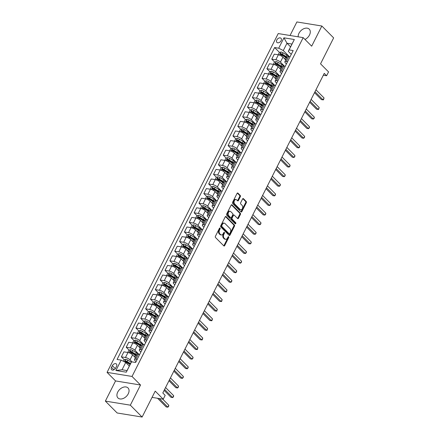 <?xml version="1.0" encoding="UTF-8"?>
<svg xmlns="http://www.w3.org/2000/svg" width="439" height="439" viewBox="0 0 439 439"><rect width="100%" height="100%" fill="white"/><g stroke="black" fill="none" stroke-linecap="round" stroke-linejoin="round"><path stroke-width="0.66" d="M220.054 228.06A0.626 0.412 99.3 0 0 219.467 228.264L215.417 236.275A0.894 0.587 99.3 0 0 215.5 237.499L223.83 245.895A0.894 0.587 99.3 0 0 224.066 246.021A0.894 0.587 99.3 0 0 224.675 245.604L228.719 237.592A0.626 0.412 99.3 0 0 228.071 236.939L227.55 237.976A2.859 1.888 99.3 0 1 225.608 239.304A2.859 1.888 99.3 0 1 224.85 238.898L224.153 238.196A2.859 1.888 99.3 0 1 223.895 234.294L224.417 233.257A0.626 0.412 99.3 0 0 223.769 232.604L223.248 233.641A2.859 1.888 99.3 0 1 221.305 234.969A2.859 1.888 99.3 0 1 220.548 234.558L219.851 233.861A2.859 1.888 99.3 0 1 219.588 229.954L220.115 228.917A0.626 0.412 99.3 0 0 220.054 228.06M304.995 39.461A7.101 4.807 -44.8 0 0 309.49 35.021A7.101 4.807 -44.8 0 0 309.265 29.166A7.101 4.807 -44.8 0 0 298.964 33.304A7.101 4.807 -44.8 0 0 298.174 36.816M117.723 392.098A7.101 4.807 -44.8 0 0 117.948 397.954A7.101 4.807 -44.8 0 0 128.248 393.816A7.101 4.807 -44.8 0 0 128.029 387.955A7.101 4.807 -44.8 0 0 117.723 392.098M276.795 39.987A2.914 1.975 -44.8 0 0 276.888 42.391A2.914 1.975 -44.8 0 0 281.114 40.69A2.914 1.975 -44.8 0 0 281.02 38.286A2.914 1.975 -44.8 0 0 276.795 39.987M240.336 196.694A0.894 0.587 99.3 0 0 240.254 195.47L237.922 193.116A0.894 0.587 99.3 0 0 237.68 192.99A0.894 0.587 99.3 0 0 237.076 193.401L232.582 202.302A0.894 0.587 99.3 0 0 232.665 203.526L240.989 211.922A0.894 0.587 99.3 0 0 241.231 212.048A0.894 0.587 99.3 0 0 241.834 211.631L246.328 202.73A0.894 0.587 99.3 0 0 246.246 201.512L243.425 198.669A0.894 0.587 99.3 0 0 243.19 198.538A0.894 0.587 99.3 0 0 242.58 198.955L240.66 202.763A0.894 0.587 99.3 0 0 240.742 203.981L242.141 205.397A2.387 1.575 99.3 0 1 242.553 208.179A2.387 1.575 99.3 0 1 240.737 209.771A2.387 1.575 99.3 0 1 240.1 209.43L234.618 203.905A2.387 1.575 99.3 0 1 234.206 201.117A2.387 1.575 99.3 0 1 236.023 199.525A2.387 1.575 99.3 0 1 236.654 199.866L237.57 200.788A0.894 0.587 99.3 0 0 237.806 200.914A0.894 0.587 99.3 0 0 238.415 200.502L240.336 196.694L239.661 196.584A0.894 0.587 99.3 0 0 239.579 195.36L237.329 193.089M130.328 405.17L140.518 385.003L115.55 380.937L105.36 401.103L130.328 405.17L142.115 417.05L155.214 391.122L163.226 399.199L165.168 395.358L162.809 392.982L324.256 73.368L326.611 75.744L328.553 71.903L320.541 63.825L333.64 37.897L321.853 26.016L296.885 21.95L290.047 35.493M140.518 385.003L132.029 376.448L303.179 37.633L311.668 46.183L321.853 26.016M226.074 216.57A0.894 0.587 99.3 0 0 225.833 216.443A0.894 0.587 99.3 0 0 225.229 216.855L220.735 225.756A0.894 0.587 99.3 0 0 220.817 226.979L229.142 235.375A0.894 0.587 99.3 0 0 229.383 235.502A0.894 0.587 99.3 0 0 229.987 235.084L234.481 226.184A0.894 0.587 99.3 0 0 234.399 224.966L226.074 216.57L225.569 216.487M226.656 214.029L231.15 205.128A0.894 0.587 99.3 0 1 231.759 204.717A0.894 0.587 99.3 0 1 231.995 204.843L240.325 213.239A0.894 0.587 99.3 0 1 240.407 214.457L238.481 218.265A0.894 0.587 99.3 0 1 237.878 218.682A0.894 0.587 99.3 0 1 237.636 218.556L234.261 215.148A0.894 0.587 99.3 0 0 234.025 215.022A0.894 0.587 99.3 0 0 233.416 215.439L232.143 217.963A0.894 0.587 99.3 0 0 232.22 219.187L235.738 222.732A0.626 0.412 99.3 0 1 235.205 223.786L226.738 215.253A0.894 0.587 99.3 0 1 226.656 214.029M142.115 417.05L117.147 412.984L105.36 401.103M115.682 368.047L116.533 366.356A2.821 1.91 -44.8 0 0 116.445 364.03A2.821 1.91 -44.8 0 0 112.351 365.676L111.495 367.366A2.821 1.91 -44.8 0 0 111.588 369.693A2.821 1.91 -44.8 0 0 115.682 368.047M132.029 376.448L107.067 372.382L278.216 33.567L303.179 37.633M131.535 361.818L126.295 372.19L115.907 370.494L121.142 360.123L125.73 362.466L122.042 369.764L127.036 370.576L131.535 361.818L135.618 362.482L293.186 50.556L289.103 49.887L288.286 51.352L291.973 44.054L286.98 43.236L283.292 50.54L289.29 56.582M279.517 52.46L274.627 47.533L117.059 359.459L121.142 360.123M274.627 47.533L278.71 48.197L283.951 37.825L294.339 39.515L289.103 49.887M115.55 380.937L107.067 372.382M323.329 75.212L326.611 75.744M152.053 397.377L163.226 399.199M125.73 362.466L129.307 366.077M290.563 46.847L286.98 43.236L283.951 37.825M274.666 62.064L271.757 59.133L274.276 54.14L278.359 54.804A3.638 1.18 26.8 0 1 282.946 57.141L285.762 59.978M271.757 59.133L275.84 59.797A3.638 1.18 26.8 0 1 280.422 62.135L284.439 66.185M269.815 71.667L266.907 68.736L269.425 63.743L273.508 64.407A3.638 1.18 26.8 0 1 278.096 66.744L280.911 69.581M266.907 68.736L270.989 69.4A3.638 1.18 26.8 0 1 275.571 71.738L279.588 75.788M264.964 81.27L262.056 78.34L264.574 73.346L268.657 74.01A3.638 1.18 26.8 0 1 273.245 76.348L276.06 79.185M262.056 78.34L266.138 79.004A3.638 1.18 26.8 0 1 270.72 81.341L274.737 85.396M260.113 90.873L257.205 87.943L259.723 82.949L263.806 83.613A3.638 1.18 26.8 0 1 268.394 85.956L271.209 88.793M257.205 87.943L261.287 88.607A3.638 1.18 26.8 0 1 265.869 90.95L269.886 95M255.262 100.476L252.354 97.546L254.872 92.552L258.955 93.216A3.638 1.18 26.8 0 1 263.543 95.559L266.358 98.396M252.354 97.546L256.436 98.21A3.638 1.18 26.8 0 1 261.018 100.553L265.035 104.603M250.411 110.085L247.503 107.149L250.021 102.155L254.104 102.819A3.638 1.18 26.8 0 1 258.692 105.162L261.501 107.999M247.503 107.149L251.58 107.813A3.638 1.18 26.8 0 1 256.167 110.156L260.184 114.206M245.56 119.688L242.646 116.752L245.171 111.758L249.253 112.422A3.638 1.18 26.8 0 1 253.841 114.766L256.65 117.603M242.646 116.752L246.729 117.416A3.638 1.18 26.8 0 1 251.317 119.759L255.333 123.809M240.709 129.291L237.795 126.355L240.32 121.362L244.402 122.026A3.638 1.18 26.8 0 1 248.99 124.369L251.799 127.206M237.795 126.355L241.878 127.025A3.638 1.18 26.8 0 1 246.466 129.362L250.482 133.412M235.858 138.894L232.944 135.958L235.469 130.965L239.551 131.634A3.638 1.18 26.8 0 1 244.139 133.972L246.948 136.809M232.944 135.958L237.027 136.628A3.638 1.18 26.8 0 1 241.615 138.965L245.631 143.015M231.007 148.497L228.093 145.567L230.618 140.568L234.7 141.237A3.638 1.18 26.8 0 1 239.282 143.575L242.098 146.412A5.778 1.877 26.8 0 0 241.999 146.313M228.093 145.567L232.176 146.231A3.638 1.18 26.8 0 1 236.764 148.569L240.781 152.618M226.156 158.1L223.242 155.17L225.767 150.176L229.849 150.84A3.638 1.18 26.8 0 1 234.431 153.178L237.247 156.015A5.778 1.877 26.8 0 0 237.148 155.916M223.242 155.17L227.325 155.834A3.638 1.18 26.8 0 1 231.913 158.172L235.93 162.221M221.3 167.703L218.392 164.773L220.916 159.78L224.998 160.444A3.638 1.18 26.8 0 1 229.581 162.781L232.396 165.618A5.778 1.877 26.8 0 0 232.297 165.519M218.392 164.773L222.474 165.437A3.638 1.18 26.8 0 1 227.062 167.775L231.079 171.825M216.449 177.307L213.541 174.376L216.065 169.383L220.148 170.047A3.638 1.18 26.8 0 1 224.73 172.384L227.545 175.221M213.541 174.376L217.623 175.04A3.638 1.18 26.8 0 1 222.211 177.383L226.228 181.433M211.598 186.91L208.69 183.979L211.214 178.986L215.297 179.65A3.638 1.18 26.8 0 1 219.879 181.993L222.694 184.83M208.69 183.979L212.772 184.643A3.638 1.18 26.8 0 1 217.36 186.987L221.377 191.036M206.747 196.513L203.839 193.583L206.363 188.589L210.446 189.253A3.638 1.18 26.8 0 1 215.028 191.596L217.843 194.433A5.778 1.877 26.8 0 0 217.744 194.329M203.839 193.583L207.921 194.247A3.638 1.18 26.8 0 1 212.509 196.59L216.526 200.639M201.896 206.121L198.988 203.186L201.512 198.192L205.595 198.856A3.638 1.18 26.8 0 1 210.177 201.199L212.992 204.036A5.778 1.877 26.8 0 0 212.893 203.932M198.988 203.186L203.07 203.85A3.638 1.18 26.8 0 1 207.658 206.193L211.675 210.243M197.045 215.725L194.137 212.789L196.661 207.795L200.744 208.459A3.638 1.18 26.8 0 1 205.326 210.802L208.141 213.639A5.778 1.877 26.8 0 0 208.042 213.535M194.137 212.789L198.219 213.453A3.638 1.18 26.8 0 1 202.807 215.796L206.824 219.846M192.194 225.328L189.286 222.392L191.81 217.398L195.893 218.062A3.638 1.18 26.8 0 1 200.475 220.405L203.29 223.242M189.286 222.392L193.369 223.061A3.638 1.18 26.8 0 1 197.951 225.399L201.973 229.449M187.343 234.931L184.435 231.995L186.959 227.001L191.042 227.671A3.638 1.18 26.8 0 1 195.624 230.009L198.439 232.846M184.435 231.995L188.518 232.665A3.638 1.18 26.8 0 1 193.1 235.002L197.122 239.052M182.492 244.534L179.584 241.604L182.108 236.605L186.191 237.274A3.638 1.18 26.8 0 1 190.773 239.612L193.588 242.449A5.778 1.877 26.8 0 0 193.484 242.35M179.584 241.604L183.667 242.268A3.638 1.18 26.8 0 1 188.249 244.605L192.271 248.655M177.641 254.137L174.733 251.207L177.257 246.213L181.34 246.877A3.638 1.18 26.8 0 1 185.922 249.215L188.737 252.052A5.778 1.877 26.8 0 0 188.633 251.953M174.733 251.207L178.816 251.871A3.638 1.18 26.8 0 1 183.398 254.208L187.415 258.258M172.79 263.74L169.882 260.81L172.406 255.816L176.489 256.48A3.638 1.18 26.8 0 1 181.071 258.818L183.886 261.655A5.778 1.877 26.8 0 0 183.782 261.556M169.882 260.81L173.965 261.474A3.638 1.18 26.8 0 1 178.547 263.812L182.564 267.861M167.939 273.343L165.031 270.413L167.555 265.419L171.633 266.083A3.638 1.18 26.8 0 1 176.22 268.421L179.035 271.258M165.031 270.413L169.114 271.077A3.638 1.18 26.8 0 1 173.696 273.42L177.713 277.47M163.088 282.946L160.18 280.016L162.699 275.023L166.782 275.687A3.638 1.18 26.8 0 1 171.369 278.03L174.184 280.867M160.18 280.016L164.263 280.68A3.638 1.18 26.8 0 1 168.845 283.023L172.862 287.073M158.238 292.555L155.329 289.619L157.848 284.626L161.931 285.29A3.638 1.18 26.8 0 1 166.518 287.633L169.333 290.47M155.329 289.619L159.412 290.283A3.638 1.18 26.8 0 1 163.994 292.626L168.011 296.676M153.387 302.158L150.478 299.222L152.997 294.229L157.08 294.893A3.638 1.18 26.8 0 1 161.667 297.236L164.482 300.073M150.478 299.222L154.561 299.886A3.638 1.18 26.8 0 1 159.143 302.23L163.16 306.279M148.536 311.761L145.627 308.826L148.146 303.832L152.229 304.496A3.638 1.18 26.8 0 1 156.816 306.839L159.631 309.676M145.627 308.826L149.71 309.49A3.638 1.18 26.8 0 1 154.292 311.833L158.309 315.882M143.685 321.364L140.776 318.429L143.295 313.435L147.378 314.099A3.638 1.18 26.8 0 1 151.965 316.442L154.78 319.279M140.776 318.429L144.859 319.098A3.638 1.18 26.8 0 1 149.441 321.436L153.458 325.486M138.834 330.968L135.925 328.032L138.444 323.038L142.527 323.708A3.638 1.18 26.8 0 1 147.114 326.045L149.929 328.882M135.925 328.032L140.008 328.701A3.638 1.18 26.8 0 1 144.59 331.039L148.607 335.089M133.983 340.571L131.074 337.64L133.593 332.647L137.676 333.311A3.638 1.18 26.8 0 1 142.263 335.648L145.079 338.485M131.074 337.64L135.157 338.304A3.638 1.18 26.8 0 1 139.739 340.642L143.756 344.692M129.132 350.174L126.223 347.244L128.742 342.25L132.825 342.914A3.638 1.18 26.8 0 1 137.412 345.252L140.222 348.089M126.223 347.244L130.301 347.907A3.638 1.18 26.8 0 1 134.888 350.245L138.905 354.295M124.281 359.777L121.367 356.847L123.891 351.853L127.974 352.517A3.638 1.18 26.8 0 1 132.562 354.855L135.371 357.692M121.367 356.847L125.45 357.511A3.638 1.18 26.8 0 1 130.037 359.848L132.073 361.906M136.03 361.67L135.031 360.666A3.638 1.18 26.8 0 1 134.482 359.464A3.638 1.18 26.8 0 1 135.843 359.201L137.166 359.42M140.881 352.067L139.882 351.063A3.638 1.18 26.8 0 1 139.333 349.861A3.638 1.18 26.8 0 1 140.694 349.598L142.017 349.817M145.732 342.464L144.733 341.454A3.638 1.18 26.8 0 1 144.184 340.258A3.638 1.18 26.8 0 1 145.545 339.995L146.867 340.209M150.582 332.861L149.584 331.851A3.638 1.18 26.8 0 1 149.035 330.649A3.638 1.18 26.8 0 1 150.396 330.391L151.718 330.605M155.433 323.258L154.435 322.248A3.638 1.18 26.8 0 1 153.886 321.046A3.638 1.18 26.8 0 1 155.247 320.788L156.569 321.002M160.284 313.649L159.286 312.645A3.638 1.18 26.8 0 1 158.737 311.443A3.638 1.18 26.8 0 1 160.098 311.185L161.42 311.399M165.135 304.046L164.137 303.042A3.638 1.18 26.8 0 1 163.588 301.84A3.638 1.18 26.8 0 1 164.949 301.582L166.271 301.796M169.986 294.443L168.988 293.439A3.638 1.18 26.8 0 1 168.439 292.237A3.638 1.18 26.8 0 1 169.8 291.979L171.122 292.193M174.837 284.84L173.839 283.835A3.638 1.18 26.8 0 1 173.29 282.634A3.638 1.18 26.8 0 1 174.651 282.376L175.973 282.59M179.688 275.237L178.689 274.232A3.638 1.18 26.8 0 1 178.141 273.031A3.638 1.18 26.8 0 1 179.502 272.773L180.824 272.987M184.539 265.633L183.54 264.629A3.638 1.18 26.8 0 1 182.992 263.427A3.638 1.18 26.8 0 1 184.358 263.164L185.675 263.384M189.39 256.03L188.391 255.026A3.638 1.18 26.8 0 1 187.843 253.824A3.638 1.18 26.8 0 1 189.209 253.561L190.526 253.78M194.241 246.427L193.242 245.417A3.638 1.18 26.8 0 1 192.694 244.216A3.638 1.18 26.8 0 1 194.06 243.958L195.377 244.172M199.092 236.824L198.093 235.814A3.638 1.18 26.8 0 1 197.545 234.613A3.638 1.18 26.8 0 1 198.911 234.355L200.228 234.569M203.943 227.221L202.944 226.211A3.638 1.18 26.8 0 1 202.395 225.009A3.638 1.18 26.8 0 1 203.762 224.752L205.084 224.966M208.794 217.612L207.795 216.608A3.638 1.18 26.8 0 1 207.246 215.406A3.638 1.18 26.8 0 1 208.613 215.148L209.935 215.362M213.645 208.009L212.652 207.005A3.638 1.18 26.8 0 1 212.097 205.803A3.638 1.18 26.8 0 1 213.464 205.545L214.786 205.759M218.496 198.406L217.503 197.402A3.638 1.18 26.8 0 1 216.948 196.2A3.638 1.18 26.8 0 1 218.315 195.942L219.637 196.156M223.347 188.803L222.353 187.799A3.638 1.18 26.8 0 1 221.799 186.597A3.638 1.18 26.8 0 1 223.166 186.339L224.488 186.553M228.198 179.2L227.204 178.196A3.638 1.18 26.8 0 1 226.65 176.994A3.638 1.18 26.8 0 1 228.017 176.73L229.339 176.95M233.049 169.597L232.055 168.592A3.638 1.18 26.8 0 1 231.501 167.391A3.638 1.18 26.8 0 1 232.868 167.127L234.19 167.347M237.905 159.994L236.906 158.989A3.638 1.18 26.8 0 1 236.352 157.788A3.638 1.18 26.8 0 1 237.718 157.524L239.041 157.744M242.756 150.39L241.757 149.381A3.638 1.18 26.8 0 1 241.209 148.179A3.638 1.18 26.8 0 1 242.569 147.921L243.892 148.135M247.607 140.787L246.608 139.778A3.638 1.18 26.8 0 1 246.059 138.576A3.638 1.18 26.8 0 1 247.42 138.318L248.743 138.532M252.458 131.184L251.459 130.174A3.638 1.18 26.8 0 1 250.91 128.973A3.638 1.18 26.8 0 1 252.271 128.715L253.594 128.929M257.309 121.576L256.31 120.571A3.638 1.18 26.8 0 1 255.761 119.37A3.638 1.18 26.8 0 1 257.122 119.112L258.445 119.326M262.16 111.972L261.161 110.968A3.638 1.18 26.8 0 1 260.612 109.766A3.638 1.18 26.8 0 1 261.973 109.509L263.296 109.723M267.011 102.369L266.012 101.365A3.638 1.18 26.8 0 1 265.463 100.163A3.638 1.18 26.8 0 1 266.824 99.905L268.147 100.119M271.862 92.766L270.863 91.762A3.638 1.18 26.8 0 1 270.314 90.56A3.638 1.18 26.8 0 1 271.675 90.302L272.998 90.516M276.713 83.163L275.714 82.159A3.638 1.18 26.8 0 1 275.165 80.957A3.638 1.18 26.8 0 1 276.526 80.694L277.849 80.913M281.564 73.56L280.565 72.556A3.638 1.18 26.8 0 1 280.016 71.354A3.638 1.18 26.8 0 1 281.377 71.091L282.7 71.31M286.415 63.957L285.416 62.953A3.638 1.18 26.8 0 1 284.867 61.751A3.638 1.18 26.8 0 1 286.228 61.487L287.55 61.707M291.266 54.354L288.286 51.352M127.464 362.987L126.015 361.533M132.315 353.384L130.871 351.924M137.166 343.781L135.722 342.321M142.017 334.178L140.573 332.718M146.867 324.575L145.424 323.115M151.718 314.972L150.275 313.512M156.569 305.368L155.126 303.909M161.426 295.765L159.977 294.306M166.277 286.162L164.828 284.702M171.128 276.559L169.679 275.099M175.979 266.95L174.53 265.496M180.83 257.347L179.381 255.888M185.681 247.744L184.232 246.284M190.531 238.141L189.083 236.681M195.382 228.538L193.934 227.078M200.233 218.935L198.785 217.475M205.084 209.332L203.636 207.872M209.935 199.729L208.487 198.269M214.786 190.125L213.338 188.666M219.637 180.522L218.188 179.063M224.488 170.914L223.039 169.459M229.339 161.311L227.89 159.851M234.19 151.707L232.741 150.248M239.041 142.104L237.592 140.645M243.892 132.501L242.443 131.041M248.743 122.898L247.294 121.438M253.594 113.295L252.151 111.835M258.445 103.692L257.002 102.232M263.296 94.089L261.853 92.629M268.147 84.486L266.703 83.026M272.998 74.877L271.554 73.423M277.849 65.274L276.405 63.814M282.705 55.671L281.256 54.211M134.482 359.464L137.001 354.471A3.638 1.18 26.8 0 1 138.367 354.207L139.69 354.427M139.333 349.861L141.852 344.867A3.638 1.18 26.8 0 1 143.218 344.604L144.541 344.824M144.184 340.258L146.703 335.259A3.638 1.18 26.8 0 1 148.069 335.001L149.392 335.215M149.035 330.649L151.554 325.656A3.638 1.18 26.8 0 1 152.92 325.398L154.243 325.612M153.886 321.046L156.405 316.053A3.638 1.18 26.8 0 1 157.771 315.795L159.094 316.009M158.737 311.443L161.261 306.449A3.638 1.18 26.8 0 1 162.622 306.192L163.945 306.406M163.588 301.84L166.112 296.846A3.638 1.18 26.8 0 1 167.473 296.588L168.796 296.802M168.439 292.237L170.963 287.243A3.638 1.18 26.8 0 1 172.324 286.985L173.646 287.199M173.29 282.634L175.814 277.64A3.638 1.18 26.8 0 1 177.175 277.382L178.497 277.596M178.141 273.031L180.665 268.037A3.638 1.18 26.8 0 1 182.026 267.774L183.348 267.993M182.992 263.427L185.516 258.434A3.638 1.18 26.8 0 1 186.877 258.17L188.199 258.39M187.843 253.824L190.367 248.831A3.638 1.18 26.8 0 1 191.728 248.567L193.05 248.781M192.694 244.216L195.218 239.222A3.638 1.18 26.8 0 1 196.579 238.964L197.901 239.178M197.545 234.613L200.069 229.619A3.638 1.18 26.8 0 1 201.43 229.361L202.752 229.575M202.395 225.009L204.92 220.016A3.638 1.18 26.8 0 1 206.281 219.758L207.603 219.972M207.246 215.406L209.771 210.413A3.638 1.18 26.8 0 1 211.132 210.155L212.454 210.369M212.097 205.803L214.622 200.81A3.638 1.18 26.8 0 1 215.983 200.552L217.305 200.766M216.948 196.2L219.473 191.206A3.638 1.18 26.8 0 1 220.833 190.949L222.156 191.163M221.799 186.597L224.324 181.603A3.638 1.18 26.8 0 1 225.69 181.345L227.007 181.559M226.65 176.994L229.174 172A3.638 1.18 26.8 0 1 230.541 171.737L231.858 171.956M231.501 167.391L234.025 162.397A3.638 1.18 26.8 0 1 235.392 162.134L236.709 162.353M236.352 157.788L238.876 152.794A3.638 1.18 26.8 0 1 240.243 152.531L241.56 152.745M241.209 148.179L243.727 143.185A3.638 1.18 26.8 0 1 245.094 142.927L246.416 143.141M246.059 138.576L248.578 133.582A3.638 1.18 26.8 0 1 249.945 133.324L251.267 133.538M250.91 128.973L253.429 123.979A3.638 1.18 26.8 0 1 254.796 123.721L256.118 123.935M255.761 119.37L258.28 114.376A3.638 1.18 26.8 0 1 259.647 114.118L260.969 114.332M260.612 109.766L263.131 104.773A3.638 1.18 26.8 0 1 264.498 104.515L265.82 104.729M265.463 100.163L267.982 95.17A3.638 1.18 26.8 0 1 269.348 94.912L270.671 95.126M270.314 90.56L272.833 85.567A3.638 1.18 26.8 0 1 274.199 85.309L275.522 85.523M275.165 80.957L277.684 75.963A3.638 1.18 26.8 0 1 279.05 75.7L280.373 75.92M280.016 71.354L282.54 66.36A3.638 1.18 26.8 0 1 283.901 66.097L285.224 66.316M284.867 61.751L287.391 56.757A3.638 1.18 26.8 0 1 288.752 56.494L290.075 56.708M283.292 50.54L278.71 48.197M122.042 369.764L115.907 370.494M127.036 370.576L126.295 372.19M294.339 39.515L291.973 44.054M219.511 228.192A0.626 0.412 99.3 0 1 219.44 228.807L218.913 229.844A2.859 1.888 99.3 0 0 219.176 233.751L219.851 233.861M221.305 234.969L220.63 234.86A2.859 1.888 99.3 0 1 219.873 234.448L219.176 233.751M225.608 239.304L224.933 239.195A2.859 1.888 99.3 0 1 224.175 238.789L223.478 238.086A2.859 1.888 99.3 0 1 223.221 234.179L223.742 233.147A0.626 0.412 99.3 0 0 223.813 232.527M223.747 245.807A0.894 0.587 99.3 0 0 224 245.494L228.044 237.483A0.626 0.412 99.3 0 0 228.115 236.868M229.059 235.288A0.894 0.587 99.3 0 0 229.312 234.975L233.806 226.074A0.894 0.587 99.3 0 0 233.724 224.856L225.481 216.542M221.799 225.58A0.626 0.412 99.3 0 0 221.86 226.436L229.169 233.806A0.626 0.412 99.3 0 0 229.756 233.603L230.31 232.511A2.859 1.888 99.3 0 0 230.047 228.604L225.053 223.566A2.859 1.888 99.3 0 0 224.291 223.16A2.859 1.888 99.3 0 0 222.353 224.488L221.799 225.58L221.124 225.47A0.626 0.412 99.3 0 0 221.185 226.326L221.86 226.436M228.845 233.751A0.626 0.412 99.3 0 1 228.494 233.696L221.185 226.326M224.291 223.16L223.616 223.05A2.859 1.888 99.3 0 0 221.679 224.378L222.353 224.488M221.124 225.47L221.679 224.378M231.402 204.815L239.65 213.129L240.325 213.239M237.554 218.474A0.894 0.587 99.3 0 0 237.806 218.156L239.732 214.347A0.894 0.587 99.3 0 0 239.65 213.129M233.586 215.039A0.894 0.587 99.3 0 0 233.35 214.912A0.894 0.587 99.3 0 0 232.741 215.329L231.468 217.854A0.894 0.587 99.3 0 0 231.545 219.077L235.063 222.622L235.738 222.732M235.035 223.61A0.626 0.412 99.3 0 0 235.063 222.622M230.755 211.62A2.387 1.575 99.3 0 0 230.118 211.274A2.387 1.575 99.3 0 0 228.302 212.866A2.387 1.575 99.3 0 0 228.719 215.653L230.651 217.601A0.894 0.587 99.3 0 0 230.887 217.728A0.894 0.587 99.3 0 0 231.496 217.31L232.769 214.786A0.894 0.587 99.3 0 0 232.686 213.563L230.755 211.62M230.118 211.274L229.443 211.164A2.387 1.575 99.3 0 0 227.627 212.756A2.387 1.575 99.3 0 0 228.044 215.544L228.719 215.653M230.887 217.728L230.212 217.618A0.894 0.587 99.3 0 1 229.976 217.492L228.044 215.544M237.488 200.705A0.894 0.587 99.3 0 0 237.74 200.393L239.661 196.584M236.023 199.525L235.348 199.416A2.387 1.575 99.3 0 0 233.532 201.007A2.387 1.575 99.3 0 0 233.943 203.795L234.618 203.905M240.737 209.771L240.062 209.661A2.387 1.575 99.3 0 1 239.425 209.321L233.943 203.795M240.907 211.834A0.894 0.587 99.3 0 0 241.159 211.521L245.653 202.62A0.894 0.587 99.3 0 0 245.571 201.402L242.833 198.642M123.354 361.253L124.061 359.848L125.801 359.3A2.409 0.785 26.8 0 1 127.826 360.106L131.321 362.197M157.585 398.277L166.151 406.915L167.841 407.189L168.812 405.268L162.699 399.111M130.542 363.629L127.09 361.566A2.409 0.785 -153.2 0 0 125.631 360.896L125.164 361.818A2.409 0.785 26.8 0 1 126.624 362.488L130.076 364.551M125.516 361.945L126.306 361.582A1.229 0.401 26.8 0 1 126.69 361.785L130.367 363.98M159.269 398.552L167.841 407.189L168.625 406.382L168.812 405.268M133.966 356.276L134.471 356.578A6.964 2.261 26.8 0 1 135.574 357.291M127.782 352.484L128.912 350.245L130.652 349.696A2.409 0.785 26.8 0 1 132.677 350.503L136.414 352.736A6.964 2.261 26.8 0 1 138.548 354.24M136.781 354.91A6.964 2.261 -153.2 0 0 135.673 354.196L131.941 351.963A2.409 0.785 -153.2 0 0 130.482 351.293L130.015 352.215A2.409 0.785 26.8 0 1 131.475 352.885L135.212 355.118A6.964 2.261 26.8 0 1 136.315 355.831M164.126 390.375L171.001 397.311L172.692 397.586L173.663 395.665L165.569 387.511M130.367 352.341L131.157 351.979A1.229 0.401 26.8 0 1 131.541 352.182L135.278 354.416A5.778 1.877 26.8 0 1 136.584 355.294M164.603 389.431L172.692 397.586L173.476 396.779L173.663 395.665M138.817 346.673L139.322 346.975A6.964 2.261 26.8 0 1 140.425 347.688M132.633 342.881L133.769 340.637L135.503 340.093A2.409 0.785 26.8 0 1 137.528 340.894L141.265 343.133A6.964 2.261 26.8 0 1 143.399 344.637M141.632 345.306A6.964 2.261 -153.2 0 0 140.529 344.593L136.792 342.354A2.409 0.785 -153.2 0 0 135.333 341.69L134.866 342.612A2.409 0.785 26.8 0 1 136.326 343.276L140.063 345.515A6.964 2.261 26.8 0 1 141.166 346.228M168.977 380.772L175.852 387.708L177.543 387.983L178.514 386.062L170.425 377.908M135.217 342.738L136.008 342.376A1.229 0.401 26.8 0 1 136.392 342.574L140.129 344.813A5.778 1.877 26.8 0 1 141.44 345.691M169.454 379.828L177.543 387.983L178.327 387.176L178.514 386.062M143.668 337.07L144.173 337.371A6.964 2.261 26.8 0 1 145.282 338.085M137.484 333.278L138.62 331.033L140.354 330.485A2.409 0.785 26.8 0 1 142.379 331.291L146.116 333.53A6.964 2.261 26.8 0 1 148.25 335.034M146.483 335.703A6.964 2.261 -153.2 0 0 145.38 334.99L141.643 332.751A2.409 0.785 -153.2 0 0 140.184 332.087L139.717 333.009A2.409 0.785 26.8 0 1 141.177 333.673L144.914 335.912A6.964 2.261 26.8 0 1 146.017 336.625M173.828 371.169L180.709 378.105L182.394 378.38L183.365 376.459L175.276 368.305M140.068 333.135L140.859 332.773A1.229 0.401 26.8 0 1 141.248 332.971L144.98 335.209A5.778 1.877 26.8 0 1 146.291 336.087M174.305 370.225L182.394 378.38L183.178 377.573L183.365 376.459M148.519 327.467L149.024 327.768A6.964 2.261 26.8 0 1 150.133 328.482M142.335 323.675L143.471 321.43L145.205 320.882A2.409 0.785 26.8 0 1 147.23 321.688L150.967 323.927A6.964 2.261 26.8 0 1 153.101 325.431M151.334 326.1A6.964 2.261 -153.2 0 0 150.231 325.387L146.494 323.148A2.409 0.785 -153.2 0 0 145.035 322.484L144.568 323.406A2.409 0.785 26.8 0 1 146.028 324.07L149.765 326.309A6.964 2.261 26.8 0 1 150.868 327.022M178.678 361.566L185.56 368.502L187.244 368.776L188.216 366.856L180.127 358.701M144.925 323.532L145.71 323.17A1.229 0.401 26.8 0 1 146.099 323.367L149.831 325.606A5.778 1.877 26.8 0 1 151.142 326.484M179.156 360.622L187.244 368.776L188.029 367.964L188.216 366.856M153.37 317.863L153.875 318.165A6.964 2.261 26.8 0 1 154.983 318.879M147.186 314.072L148.322 311.827L150.056 311.278A2.409 0.785 26.8 0 1 152.081 312.085L155.818 314.324A6.964 2.261 26.8 0 1 157.952 315.822M156.185 316.497A6.964 2.261 -153.2 0 0 155.082 315.784L151.345 313.545A2.409 0.785 -153.2 0 0 149.886 312.881L149.419 313.803A2.409 0.785 26.8 0 1 150.879 314.467L154.616 316.706A6.964 2.261 26.8 0 1 155.719 317.419M183.529 351.963L190.411 358.899L192.095 359.173L193.067 357.253L184.978 349.098M149.776 313.929L150.561 313.567A1.229 0.401 26.8 0 1 150.95 313.764L154.682 316.003A5.778 1.877 26.8 0 1 155.993 316.876M184.007 351.019L192.095 359.173L192.88 358.361L193.067 357.253M158.221 308.255L158.726 308.562A6.964 2.261 26.8 0 1 159.834 309.275M152.037 304.468L153.173 302.224L154.907 301.675A2.409 0.785 26.8 0 1 156.932 302.482L160.669 304.721A6.964 2.261 26.8 0 1 162.803 306.219M161.036 306.894A6.964 2.261 -153.2 0 0 159.933 306.181L156.196 303.942A2.409 0.785 -153.2 0 0 154.737 303.278L154.27 304.2A2.409 0.785 26.8 0 1 155.73 304.864L159.467 307.102A6.964 2.261 26.8 0 1 160.57 307.816M188.38 342.36L195.262 349.296L196.946 349.57L197.918 347.65L189.829 339.495M154.627 304.326L155.411 303.958A1.229 0.401 26.8 0 1 155.801 304.161L159.533 306.4A5.778 1.877 26.8 0 1 160.844 307.273M188.858 341.416L196.946 349.57L197.347 349.526L197.918 347.65M163.072 298.652L163.577 298.954A6.964 2.261 26.8 0 1 164.685 299.672M156.888 294.865L158.024 292.621L159.758 292.072A2.409 0.785 26.8 0 1 161.782 292.879L165.519 295.112A6.964 2.261 26.8 0 1 167.654 296.616M165.887 297.291A6.964 2.261 -153.2 0 0 164.784 296.572L161.047 294.339A2.409 0.785 -153.2 0 0 159.587 293.675L159.121 294.596A2.409 0.785 26.8 0 1 160.581 295.26L164.318 297.494A6.964 2.261 26.8 0 1 165.421 298.213M193.231 332.757L200.113 339.693L201.797 339.967L202.769 338.046L194.68 329.892M159.478 294.717L160.262 294.355A1.229 0.401 26.8 0 1 160.652 294.558L164.384 296.791A5.778 1.877 26.8 0 1 165.695 297.669M193.709 331.813L201.797 339.967L202.198 339.923L202.769 338.046M167.923 289.049L168.433 289.35A6.964 2.261 26.8 0 1 169.536 290.064M161.739 285.257L162.874 283.018L164.609 282.469A2.409 0.785 26.8 0 1 166.639 283.276L170.37 285.509A6.964 2.261 26.8 0 1 172.505 287.013M170.738 287.682A6.964 2.261 -153.2 0 0 169.635 286.969L165.898 284.735A2.409 0.785 -153.2 0 0 164.438 284.071L163.972 284.993A2.409 0.785 26.8 0 1 165.432 285.657L169.169 287.891A6.964 2.261 26.8 0 1 170.272 288.604M198.082 323.153L204.964 330.084L206.648 330.364L207.62 328.443L199.531 320.289M164.329 285.114L165.113 284.752A1.229 0.401 26.8 0 1 165.503 284.955L169.234 287.188A5.778 1.877 26.8 0 1 170.546 288.066M198.56 322.21L206.648 330.364L207.049 330.32L207.62 328.443M172.774 279.445L173.284 279.747A6.964 2.261 26.8 0 1 174.387 280.461M166.59 275.654L167.725 273.415L169.459 272.866A2.409 0.785 26.8 0 1 171.49 273.673L175.221 275.906A6.964 2.261 26.8 0 1 177.361 277.41M175.589 278.079A6.964 2.261 -153.2 0 0 174.486 277.366L170.749 275.132A2.409 0.785 -153.2 0 0 169.289 274.463L168.823 275.39A2.409 0.785 26.8 0 1 170.283 276.054L174.02 278.288A6.964 2.261 26.8 0 1 175.123 279.001M202.933 313.55L209.815 320.481L211.499 320.755L212.471 318.835L204.382 310.68M169.18 275.511L169.97 275.149A1.229 0.401 26.8 0 1 170.354 275.352L174.085 277.585A5.778 1.877 26.8 0 1 175.397 278.463M203.411 312.601L211.499 320.755L211.9 320.717L212.471 318.835M177.625 269.842L178.135 270.144A6.964 2.261 26.8 0 1 179.238 270.858M171.44 266.05L172.576 263.812L174.316 263.263A2.409 0.785 26.8 0 1 176.341 264.069L180.072 266.303A6.964 2.261 26.8 0 1 182.212 267.806M180.44 268.476A6.964 2.261 -153.2 0 0 179.337 267.763L175.6 265.529A2.409 0.785 -153.2 0 0 174.14 264.86L173.674 265.782A2.409 0.785 26.8 0 1 175.134 266.451L178.871 268.684A6.964 2.261 26.8 0 1 179.974 269.398M207.784 303.942L214.666 310.878L216.35 311.152L217.321 309.232L209.233 301.077M174.031 265.908L174.821 265.546A1.229 0.401 26.8 0 1 175.205 265.749L178.936 267.982A5.778 1.877 26.8 0 1 180.248 268.86M208.262 302.998L216.35 311.152L216.751 311.114L217.321 309.232M182.476 260.239L182.986 260.541A6.964 2.261 26.8 0 1 184.089 261.254M176.291 256.447L177.427 254.203L179.167 253.66A2.409 0.785 26.8 0 1 181.192 254.466L184.923 256.7A6.964 2.261 26.8 0 1 187.063 258.203M185.291 258.873A6.964 2.261 -153.2 0 0 184.188 258.159L180.451 255.926A2.409 0.785 -153.2 0 0 178.991 255.257L178.525 256.178A2.409 0.785 26.8 0 1 179.985 256.848L183.721 259.081A6.964 2.261 26.8 0 1 184.824 259.795M212.635 294.339L219.516 301.275L221.201 301.549L222.172 299.628L214.084 291.474M178.882 256.305L179.672 255.942A1.229 0.401 26.8 0 1 180.056 256.146L183.787 258.379A5.778 1.877 26.8 0 1 185.099 259.257M213.113 293.395L221.201 301.549L221.602 301.511L222.172 299.628M187.332 250.636L187.837 250.938A6.964 2.261 26.8 0 1 188.94 251.651M181.142 246.844L182.278 244.6L184.018 244.051A2.409 0.785 26.8 0 1 186.043 244.858L189.774 247.097A6.964 2.261 26.8 0 1 191.914 248.6M190.142 249.27A6.964 2.261 -153.2 0 0 189.039 248.556L185.302 246.317A2.409 0.785 -153.2 0 0 183.842 245.653L183.376 246.575A2.409 0.785 26.8 0 1 184.835 247.239L188.572 249.478A6.964 2.261 26.8 0 1 189.675 250.192M217.486 284.735L224.367 291.672L226.052 291.946L227.023 290.025L218.935 281.871M183.732 246.702L184.523 246.339A1.229 0.401 26.8 0 1 184.907 246.537L188.644 248.776A5.778 1.877 26.8 0 1 189.95 249.654M217.963 283.792L226.052 291.946L226.453 291.908L227.023 290.025M192.183 241.033L192.688 241.335A6.964 2.261 26.8 0 1 193.791 242.048M185.999 237.241L187.129 234.997L188.869 234.448A2.409 0.785 26.8 0 1 190.894 235.255L194.625 237.494A6.964 2.261 26.8 0 1 196.765 238.997M194.993 239.667A6.964 2.261 -153.2 0 0 193.89 238.953L190.153 236.714A2.409 0.785 -153.2 0 0 188.693 236.05L188.227 236.972A2.409 0.785 26.8 0 1 189.686 237.636L193.423 239.875A6.964 2.261 26.8 0 1 194.526 240.588M222.337 275.132L229.218 282.068L230.903 282.343L231.874 280.422L223.786 272.268M188.583 237.098L189.374 236.736A1.229 0.401 26.8 0 1 189.758 236.934L193.495 239.173A5.778 1.877 26.8 0 1 194.801 240.051M222.814 274.188L230.903 282.343L231.693 281.536L231.874 280.422M197.034 231.43L197.539 231.732A6.964 2.261 26.8 0 1 198.642 232.445M190.85 227.638L191.98 225.394L193.72 224.845A2.409 0.785 26.8 0 1 195.745 225.651L199.476 227.89A6.964 2.261 26.8 0 1 201.616 229.388M199.844 230.063A6.964 2.261 -153.2 0 0 198.741 229.35L195.004 227.111A2.409 0.785 -153.2 0 0 193.544 226.447L193.078 227.369A2.409 0.785 26.8 0 1 194.537 228.033L198.274 230.272A6.964 2.261 26.8 0 1 199.377 230.985M227.188 265.529L234.069 272.465L235.754 272.74L236.725 270.819L228.637 262.665M193.434 227.495L194.225 227.133A1.229 0.401 26.8 0 1 194.609 227.331L198.346 229.57A5.778 1.877 26.8 0 1 199.652 230.448M227.665 264.585L235.754 272.74L236.544 271.928L236.725 270.819M201.885 221.821L202.39 222.129A6.964 2.261 26.8 0 1 203.493 222.842M195.701 218.035L196.831 215.79L198.571 215.242A2.409 0.785 26.8 0 1 200.596 216.048L204.327 218.287A6.964 2.261 26.8 0 1 206.467 219.785M204.695 220.46A6.964 2.261 -153.2 0 0 203.592 219.747L199.855 217.508A2.409 0.785 -153.2 0 0 198.395 216.844L197.929 217.766A2.409 0.785 26.8 0 1 199.394 218.43L203.125 220.669A6.964 2.261 26.8 0 1 204.228 221.382M232.039 255.926L238.92 262.862L240.605 263.137L241.576 261.216L233.488 253.062M198.285 217.892L199.076 217.524A1.229 0.401 26.8 0 1 199.46 217.728L203.197 219.966A5.778 1.877 26.8 0 1 204.503 220.839M232.516 254.982L240.605 263.137L241.395 262.324L241.576 261.216M206.736 212.218L207.241 212.525A6.964 2.261 26.8 0 1 208.344 213.239M200.552 208.432L201.682 206.187L203.422 205.639A2.409 0.785 26.8 0 1 205.447 206.445L209.178 208.684A6.964 2.261 26.8 0 1 211.318 210.182M209.546 210.857A6.964 2.261 -153.2 0 0 208.443 210.144L204.706 207.905A2.409 0.785 -153.2 0 0 203.246 207.241L202.78 208.163A2.409 0.785 26.8 0 1 204.245 208.827L207.976 211.066A6.964 2.261 26.8 0 1 209.079 211.779M236.89 246.323L243.771 253.259L245.456 253.533L246.427 251.613L238.339 243.458M203.136 208.289L203.926 207.921A1.229 0.401 26.8 0 1 204.311 208.124L208.048 210.363A5.778 1.877 26.8 0 1 209.354 211.236M237.367 245.379L245.456 253.533L246.246 252.721L246.427 251.613M211.587 202.615L212.092 202.917A6.964 2.261 26.8 0 1 213.195 203.636M205.403 198.829L206.533 196.584L208.273 196.035A2.409 0.785 26.8 0 1 210.297 196.842L214.029 199.076A6.964 2.261 26.8 0 1 216.169 200.579M214.397 201.249A6.964 2.261 -153.2 0 0 213.294 200.535L209.557 198.302A2.409 0.785 -153.2 0 0 208.097 197.638L207.631 198.56A2.409 0.785 26.8 0 1 209.096 199.224L212.827 201.457A6.964 2.261 26.8 0 1 213.93 202.176M241.741 236.72L248.622 243.656L250.307 243.93L251.278 242.01L243.19 233.855M207.987 198.68L208.777 198.318A1.229 0.401 26.8 0 1 209.162 198.521L212.899 200.755A5.778 1.877 26.8 0 1 214.205 201.633M242.218 235.776L250.307 243.93L251.097 243.118L251.278 242.01M216.438 193.012L216.943 193.314A6.964 2.261 26.8 0 1 218.046 194.027M210.254 189.22L211.384 186.981L213.124 186.432A2.409 0.785 26.8 0 1 215.148 187.239L218.885 189.472A6.964 2.261 26.8 0 1 221.02 190.976M219.248 191.645A6.964 2.261 -153.2 0 0 218.145 190.932L214.413 188.699A2.409 0.785 -153.2 0 0 212.948 188.035L212.481 188.957A2.409 0.785 26.8 0 1 213.947 189.621L217.678 191.854A6.964 2.261 26.8 0 1 218.781 192.567M246.592 227.117L253.473 234.047L255.163 234.327L256.129 232.407L248.04 224.252M212.838 189.077L213.628 188.715A1.229 0.401 26.8 0 1 214.012 188.918L217.749 191.152A5.778 1.877 26.8 0 1 219.056 192.03M247.069 226.173L255.163 234.327L255.948 233.515L256.129 232.407M221.289 183.409L221.794 183.711A6.964 2.261 26.8 0 1 222.897 184.424M215.105 179.617L216.235 177.378L217.974 176.829A2.409 0.785 26.8 0 1 219.999 177.636L223.736 179.869A6.964 2.261 26.8 0 1 225.871 181.373M224.099 182.042A6.964 2.261 -153.2 0 0 222.996 181.329L219.264 179.096A2.409 0.785 -153.2 0 0 217.799 178.426L217.332 179.348A2.409 0.785 26.8 0 1 218.798 180.017L222.529 182.251A6.964 2.261 26.8 0 1 223.638 182.964M251.443 217.514L258.324 224.444L260.014 224.719L260.98 222.798L252.891 214.644M217.689 179.474L218.479 179.112A1.229 0.401 26.8 0 1 218.863 179.315L222.6 181.548A5.778 1.877 26.8 0 1 223.906 182.426M251.92 216.564L260.014 224.719L260.799 223.912L260.98 222.798M226.14 173.806L226.645 174.107A6.964 2.261 26.8 0 1 227.748 174.821M219.955 170.014L221.086 167.775L222.825 167.226A2.409 0.785 26.8 0 1 224.85 168.033L228.587 170.266A6.964 2.261 26.8 0 1 230.722 171.77M228.949 172.439A6.964 2.261 -153.2 0 0 227.846 171.726L224.115 169.492A2.409 0.785 -153.2 0 0 222.65 168.823L222.189 169.745A2.409 0.785 26.8 0 1 223.649 170.414L227.38 172.648A6.964 2.261 26.8 0 1 228.489 173.361M256.294 207.905L263.175 214.841L264.865 215.115L265.831 213.195L257.742 205.04M222.54 169.871L223.33 169.509A1.229 0.401 26.8 0 1 223.714 169.712L227.451 171.945A5.778 1.877 26.8 0 1 228.757 172.823M256.771 206.961L264.865 215.115L265.65 214.309L265.831 213.195M230.991 164.202L231.496 164.504A6.964 2.261 26.8 0 1 232.599 165.218M224.806 160.411L225.937 158.166L227.676 157.623A2.409 0.785 26.8 0 1 229.701 158.43L233.438 160.663A6.964 2.261 26.8 0 1 235.573 162.167M233.8 162.836A6.964 2.261 -153.2 0 0 232.697 162.123L228.966 159.889A2.409 0.785 -153.2 0 0 227.501 159.22L227.04 160.142A2.409 0.785 26.8 0 1 228.499 160.811L232.231 163.045A6.964 2.261 26.8 0 1 233.339 163.758M261.15 198.302L268.026 205.238L269.716 205.512L270.682 203.592L262.593 195.437M227.391 160.268L228.181 159.906A1.229 0.401 26.8 0 1 228.565 160.109L232.302 162.342A5.778 1.877 26.8 0 1 233.608 163.22M261.622 197.358L269.716 205.512L270.501 204.706L270.682 203.592M235.842 154.599L236.347 154.901A6.964 2.261 26.8 0 1 237.45 155.615M229.657 150.807L230.788 148.563L232.527 148.014A2.409 0.785 26.8 0 1 234.552 148.821L238.289 151.06A6.964 2.261 26.8 0 1 240.424 152.563M238.657 153.233A6.964 2.261 -153.2 0 0 237.548 152.52L233.817 150.281A2.409 0.785 -153.2 0 0 232.352 149.617L231.891 150.539A2.409 0.785 26.8 0 1 233.35 151.203L237.082 153.441A6.964 2.261 26.8 0 1 238.19 154.155M266.001 188.699L272.877 195.635L274.567 195.909L275.533 193.989L267.444 185.834M232.242 150.665L233.032 150.303A1.229 0.401 26.8 0 1 233.416 150.5L237.153 152.739A5.778 1.877 26.8 0 1 238.459 153.617M266.478 187.755L274.567 195.909L275.352 195.103L275.533 193.989M240.693 144.996L241.198 145.298A6.964 2.261 26.8 0 1 242.301 146.011M234.508 141.204L235.639 138.96L237.378 138.411A2.409 0.785 26.8 0 1 239.403 139.218L243.14 141.457A6.964 2.261 26.8 0 1 245.275 142.96M243.508 143.63A6.964 2.261 -153.2 0 0 242.399 142.916L238.668 140.678A2.409 0.785 -153.2 0 0 237.203 140.014L236.742 140.935A2.409 0.785 26.8 0 1 238.201 141.599L241.933 143.838A6.964 2.261 26.8 0 1 243.041 144.552M270.852 179.096L277.728 186.032L279.418 186.306L280.389 184.385L272.295 176.231M237.093 141.062L237.883 140.699A1.229 0.401 26.8 0 1 238.267 140.897L242.004 143.136A5.778 1.877 26.8 0 1 243.31 144.014M271.329 178.152L279.418 186.306L280.203 185.499L280.389 184.385M245.544 135.393L246.049 135.695A6.964 2.261 26.8 0 1 247.152 136.408M239.359 131.601L240.49 129.357L242.229 128.808A2.409 0.785 26.8 0 1 244.254 129.615L247.991 131.854A6.964 2.261 26.8 0 1 250.126 133.352M248.359 134.027A6.964 2.261 -153.2 0 0 247.25 133.313L243.519 131.074A2.409 0.785 -153.2 0 0 242.059 130.41L241.593 131.332A2.409 0.785 26.8 0 1 243.052 131.996L246.789 134.235A6.964 2.261 26.8 0 1 247.892 134.949M275.703 169.492L282.579 176.429L284.269 176.703L285.24 174.782L277.146 166.628M241.944 131.459L242.734 131.096A1.229 0.401 26.8 0 1 243.118 131.294L246.855 133.533A5.778 1.877 26.8 0 1 248.161 134.405M276.18 168.549L284.269 176.703L285.054 175.891L285.24 174.782M250.395 125.784L250.899 126.092A6.964 2.261 26.8 0 1 252.002 126.805M244.21 121.998L245.341 119.754L247.08 119.205A2.409 0.785 26.8 0 1 249.105 120.012L252.842 122.251A6.964 2.261 26.8 0 1 254.977 123.749M253.21 124.424A6.964 2.261 -153.2 0 0 252.101 123.71L248.37 121.471A2.409 0.785 -153.2 0 0 246.91 120.807L246.444 121.729A2.409 0.785 26.8 0 1 247.903 122.393L251.64 124.632A6.964 2.261 26.8 0 1 252.743 125.345M280.554 159.889L287.43 166.825L289.12 167.1L290.091 165.179L281.997 157.025M246.795 121.855L247.585 121.488A1.229 0.401 26.8 0 1 247.969 121.691L251.706 123.93A5.778 1.877 26.8 0 1 253.012 124.802M281.031 158.945L289.12 167.1L289.905 166.288L290.091 165.179M255.246 116.181L255.75 116.489A6.964 2.261 26.8 0 1 256.853 117.202M249.061 112.395L250.192 110.151L251.931 109.602A2.409 0.785 26.8 0 1 253.956 110.408L257.693 112.647A6.964 2.261 26.8 0 1 259.828 114.145M258.061 114.82A6.964 2.261 -153.2 0 0 256.952 114.107L253.221 111.868A2.409 0.785 -153.2 0 0 251.761 111.204L251.295 112.126A2.409 0.785 26.8 0 1 252.754 112.79L256.491 115.029A6.964 2.261 26.8 0 1 257.594 115.742M285.405 150.286L292.281 157.222L293.971 157.497L294.942 155.576L286.848 147.422M251.646 112.252L252.436 111.885A1.229 0.401 26.8 0 1 252.82 112.088L256.557 114.327A5.778 1.877 26.8 0 1 257.863 115.199M285.882 149.342L293.971 157.497L294.756 156.685L294.942 155.576M260.097 106.578L260.601 106.88A6.964 2.261 26.8 0 1 261.704 107.599M253.912 102.792L255.048 100.547L256.782 99.999A2.409 0.785 26.8 0 1 258.807 100.805L262.544 103.039A6.964 2.261 26.8 0 1 264.679 104.542M262.912 105.212A6.964 2.261 -153.2 0 0 261.809 104.498L258.072 102.265A2.409 0.785 -153.2 0 0 256.612 101.601L256.146 102.523A2.409 0.785 26.8 0 1 257.605 103.187L261.342 105.42A6.964 2.261 26.8 0 1 262.445 106.134M290.256 140.683L297.132 147.619L298.822 147.894L299.793 145.973L291.705 137.819M256.497 102.644L257.287 102.282A1.229 0.401 26.8 0 1 257.671 102.485L261.408 104.718A5.778 1.877 26.8 0 1 262.72 105.596M290.733 139.739L298.822 147.894L299.607 147.081L299.793 145.973M264.947 96.975L265.452 97.277A6.964 2.261 26.8 0 1 266.561 97.99M258.763 93.183L259.899 90.944L261.633 90.396A2.409 0.785 26.8 0 1 263.658 91.202L267.395 93.436A6.964 2.261 26.8 0 1 269.53 94.939M267.763 95.609A6.964 2.261 -153.2 0 0 266.66 94.895L262.923 92.662A2.409 0.785 -153.2 0 0 261.463 91.998L260.996 92.92A2.409 0.785 26.8 0 1 262.456 93.584L266.193 95.817A6.964 2.261 26.8 0 1 267.296 96.531M295.107 131.08L301.988 138.011L303.673 138.29L304.644 136.364L296.555 128.21M261.348 93.041L262.138 92.678A1.229 0.401 26.8 0 1 262.527 92.881L266.259 95.115A5.778 1.877 26.8 0 1 267.57 95.993M295.584 130.136L303.673 138.29L304.457 137.478L304.644 136.364M269.798 87.372L270.303 87.674A6.964 2.261 26.8 0 1 271.412 88.387M263.614 83.58L264.75 81.341L266.484 80.792A2.409 0.785 26.8 0 1 268.509 81.599L272.246 83.833A6.964 2.261 26.8 0 1 274.38 85.336M272.614 86.006A6.964 2.261 -153.2 0 0 271.511 85.292L267.774 83.059A2.409 0.785 -153.2 0 0 266.314 82.389L265.847 83.311A2.409 0.785 26.8 0 1 267.307 83.981L271.044 86.214A6.964 2.261 26.8 0 1 272.147 86.927M299.958 121.477L306.839 128.407L308.524 128.682L309.495 126.761L301.406 118.607M266.204 83.437L266.989 83.075A1.229 0.401 26.8 0 1 267.378 83.278L271.11 85.512A5.778 1.877 26.8 0 1 272.421 86.39M300.435 120.527L308.524 128.682L309.308 127.875L309.495 126.761M274.649 77.769L275.154 78.071A6.964 2.261 26.8 0 1 276.263 78.784M268.465 73.977L269.601 71.738L271.335 71.189A2.409 0.785 26.8 0 1 273.36 71.996L277.097 74.229A6.964 2.261 26.8 0 1 279.231 75.733M277.464 76.402A6.964 2.261 -153.2 0 0 276.361 75.689L272.624 73.456A2.409 0.785 -153.2 0 0 271.165 72.786L270.698 73.708A2.409 0.785 26.8 0 1 272.158 74.378L275.895 76.611A6.964 2.261 26.8 0 1 276.998 77.324M304.809 111.868L311.69 118.804L313.375 119.079L314.346 117.158L306.257 109.004M271.055 73.834L271.84 73.472A1.229 0.401 26.8 0 1 272.229 73.675L275.961 75.909A5.778 1.877 26.8 0 1 277.272 76.787M305.286 110.924L313.375 119.079L314.159 118.272L314.346 117.158M279.5 68.166L280.005 68.468A6.964 2.261 26.8 0 1 281.114 69.181M273.316 64.374L274.452 62.129L276.186 61.586A2.409 0.785 26.8 0 1 278.211 62.387L281.948 64.626A6.964 2.261 26.8 0 1 284.082 66.13M282.315 66.799A6.964 2.261 -153.2 0 0 281.212 66.086L277.475 63.853A2.409 0.785 -153.2 0 0 276.016 63.183L275.549 64.105A2.409 0.785 26.8 0 1 277.009 64.774L280.746 67.008A6.964 2.261 26.8 0 1 281.849 67.721M309.66 102.265L316.541 109.201L318.226 109.476L319.197 107.555L311.108 99.401M275.906 64.231L276.691 63.869A1.229 0.401 26.8 0 1 277.08 64.067L280.812 66.305A5.778 1.877 26.8 0 1 282.123 67.183M310.137 101.321L318.226 109.476L318.626 109.437L319.197 107.555M284.351 58.563L284.856 58.864A6.964 2.261 26.8 0 1 285.965 59.578M278.167 54.771L279.303 52.526L281.037 51.978A2.409 0.785 26.8 0 1 283.062 52.784L286.799 55.023A6.964 2.261 26.8 0 1 288.933 56.527M287.166 57.196A6.964 2.261 -153.2 0 0 286.063 56.483L282.326 54.244A2.409 0.785 -153.2 0 0 280.867 53.58L280.4 54.502A2.409 0.785 26.8 0 1 281.86 55.166L285.597 57.405A6.964 2.261 26.8 0 1 286.7 58.118M314.511 92.662L321.392 99.598L323.077 99.872L324.048 97.952L315.959 89.797M280.757 54.628L281.542 54.266A1.229 0.401 26.8 0 1 281.931 54.463L285.663 56.702A5.778 1.877 26.8 0 1 286.974 57.58M314.988 91.718L323.077 99.872L323.477 99.834L324.048 97.952M282.946 57.141L280.422 62.135M278.096 66.744L275.571 71.738M273.245 76.348L270.72 81.341M268.394 85.956L265.869 90.95M263.543 95.559L261.018 100.553M258.692 105.162L256.167 110.156M253.841 114.766L251.317 119.759M248.99 124.369L246.466 129.362M244.139 133.972L241.615 138.965M239.282 143.575L236.764 148.569M234.431 153.178L231.913 158.172M229.581 162.781L227.062 167.775M224.73 172.384L222.211 177.383M219.879 181.993L217.36 186.987M215.028 191.596L212.509 196.59M210.177 201.199L207.658 206.193M205.326 210.802L202.807 215.796M200.475 220.405L197.951 225.399M195.624 230.009L193.1 235.002M190.773 239.612L188.249 244.605M185.922 249.215L183.398 254.208M181.071 258.818L178.547 263.812M176.22 268.421L173.696 273.42M171.369 278.03L168.845 283.023M166.518 287.633L163.994 292.626M161.667 297.236L159.143 302.23M156.816 306.839L154.292 311.833M151.965 316.442L149.441 321.436M147.114 326.045L144.59 331.039M142.263 335.648L139.739 340.642M137.412 345.252L134.888 350.245M132.562 354.855L130.037 359.848M138.367 354.207L135.843 359.201M127.974 352.517L125.45 357.511M132.825 342.914L130.301 347.907M143.218 344.604L140.694 349.598M137.676 333.311L135.157 338.304M148.069 335.001L145.545 339.995M142.527 323.708L140.008 328.701M152.92 325.398L150.396 330.391M147.378 314.099L144.859 319.098M157.771 315.795L155.247 320.788M152.229 304.496L149.71 309.49M162.622 306.192L160.098 311.185M157.08 294.893L154.561 299.886M167.473 296.588L164.949 301.582M161.931 285.29L159.412 290.283M172.324 286.985L169.8 291.979M166.782 275.687L164.263 280.68M177.175 277.382L174.651 282.376M171.633 266.083L169.114 271.077M182.026 267.774L179.502 272.773M176.489 256.48L173.965 261.474M186.877 258.17L184.358 263.164M181.34 246.877L178.816 251.871M191.728 248.567L189.209 253.561M186.191 237.274L183.667 242.268M196.579 238.964L194.06 243.958M191.042 227.671L188.518 232.665M201.43 229.361L198.911 234.355M195.893 218.062L193.369 223.061M206.281 219.758L203.762 224.752M200.744 208.459L198.219 213.453M211.132 210.155L208.613 215.148M205.595 198.856L203.07 203.85M215.983 200.552L213.464 205.545M210.446 189.253L207.921 194.247M220.833 190.949L218.315 195.942M215.297 179.65L212.772 184.643M225.69 181.345L223.166 186.339M220.148 170.047L217.623 175.04M230.541 171.737L228.017 176.73M224.998 160.444L222.474 165.437M235.392 162.134L232.868 167.127M229.849 150.84L227.325 155.834M240.243 152.531L237.718 157.524M234.7 141.237L232.176 146.231M245.094 142.927L242.569 147.921M239.551 131.634L237.027 136.628M249.945 133.324L247.42 138.318M244.402 122.026L241.878 127.025M254.796 123.721L252.271 128.715M249.253 112.422L246.729 117.416M259.647 114.118L257.122 119.112M254.104 102.819L251.58 107.813M264.498 104.515L261.973 109.509M258.955 93.216L256.436 98.21M269.348 94.912L266.824 99.905M263.806 83.613L261.287 88.607M274.199 85.309L271.675 90.302M268.657 74.01L266.138 79.004M279.05 75.7L276.526 80.694M273.508 64.407L270.989 69.4M283.901 66.097L281.377 71.091M278.359 54.804L275.84 59.797M288.752 56.494L286.228 61.487M113.915 369.803L111.495 367.366M115.298 368.65L112.351 365.676M218.913 229.844L219.588 229.954M219.873 234.448L220.548 234.558M223.742 233.147L224.417 233.257M223.221 234.179L223.895 234.294M223.478 238.086L224.153 238.196M224.175 238.789L224.85 238.898M228.044 237.483L228.719 237.592M224 245.494L224.675 245.604M219.44 228.807L220.115 228.917M233.724 224.856L234.399 224.966M233.806 226.074L234.481 226.184M229.312 234.975L229.987 235.084M228.494 233.696L229.169 233.806M231.49 204.761L231.995 204.843M239.732 214.347L240.407 214.457M237.806 218.156L238.481 218.265M232.741 215.329L233.416 215.439M231.468 217.854L232.143 217.963M231.545 219.077L232.22 219.187M229.976 217.492L230.651 217.601M237.74 200.393L238.415 200.502M239.425 209.321L240.1 209.43M242.921 198.587L243.425 198.669M245.571 201.402L246.246 201.512M245.653 202.62L246.328 202.73M241.159 211.521L241.834 211.631M237.417 193.034L237.922 193.116M239.579 195.36L240.254 195.47M125.757 359.311L124.484 361.829M126.624 362.488L126.328 363.069M127.826 360.106L127.09 361.566M126.306 361.582L125.631 360.896M130.608 349.707L129.05 352.797M135.212 355.118L134.471 356.578M136.414 352.736L135.673 354.196M131.475 352.885L131.052 353.724M132.677 350.503L131.941 351.963M131.157 351.979L130.482 351.293M135.459 340.104L133.9 343.188M140.063 345.515L139.322 346.975M141.265 343.133L140.529 344.593M136.326 343.276L135.903 344.121M137.528 340.894L136.792 342.354M136.008 342.376L135.333 341.69M140.31 330.501L138.751 333.585M144.914 335.912L144.173 337.371M146.116 333.53L145.38 334.99M141.177 333.673L140.754 334.518M142.379 331.291L141.643 332.751M140.859 332.773L140.184 332.087M145.161 320.898L143.602 323.982M149.765 326.309L149.024 327.768M150.967 323.927L150.231 325.387M146.028 324.07L145.605 324.909M147.23 321.688L146.494 323.148M145.71 323.17L145.035 322.484M150.012 311.295L148.453 314.379M154.616 316.706L153.875 318.165M155.818 314.324L155.082 315.784M150.879 314.467L150.456 315.306M152.081 312.085L151.345 313.545M150.561 313.567L149.886 312.881M154.863 301.692L153.304 304.776M159.467 307.102L158.726 308.562M160.669 304.721L159.933 306.181M155.73 304.864L155.307 305.703M156.932 302.482L156.196 303.942M155.411 303.958L154.737 303.278M159.714 292.083L158.155 295.173M164.318 297.494L163.577 298.954M165.519 295.112L164.784 296.572M160.581 295.26L160.158 296.1M161.782 292.879L161.047 294.339M160.262 294.355L159.587 293.675M164.565 282.48L163.006 285.569M169.169 287.891L168.433 289.35M170.37 285.509L169.635 286.969M165.432 285.657L165.009 286.497M166.639 283.276L165.898 284.735M165.113 284.752L164.438 284.071M169.421 272.877L167.857 275.966M174.02 278.288L173.284 279.747M175.221 275.906L174.486 277.366M170.283 276.054L169.86 276.894M171.49 273.673L170.749 275.132M169.97 275.149L169.289 274.463M174.272 263.274L172.708 266.363M178.871 268.684L178.135 270.144M180.072 266.303L179.337 267.763M175.134 266.451L174.711 267.291M176.341 264.069L175.6 265.529M174.821 265.546L174.14 264.86M179.123 253.671L177.559 256.76M183.721 259.081L182.986 260.541M184.923 256.7L184.188 258.159M179.985 256.848L179.562 257.688M181.192 254.466L180.451 255.926M179.672 255.942L178.991 255.257M183.974 244.068L182.415 247.152M188.572 249.478L187.837 250.938M189.774 247.097L189.039 248.556M184.835 247.239L184.413 248.084M186.043 244.858L185.302 246.317M184.523 246.339L183.842 245.653M188.825 234.464L187.266 237.548M193.423 239.875L192.688 241.335M194.625 237.494L193.89 238.953M189.686 237.636L189.264 238.481M190.894 235.255L190.153 236.714M189.374 236.736L188.693 236.05M193.676 224.861L192.117 227.945M198.274 230.272L197.539 231.732M199.476 227.89L198.741 229.35M194.537 228.033L194.115 228.873M195.745 225.651L195.004 227.111M194.225 227.133L193.544 226.447M198.527 215.258L196.968 218.342M203.125 220.669L202.39 222.129M204.327 218.287L203.592 219.747M199.394 218.43L198.966 219.27M200.596 216.048L199.855 217.508M199.076 217.524L198.395 216.844M203.378 205.655L201.819 208.739M207.976 211.066L207.241 212.525M209.178 208.684L208.443 210.144M204.245 208.827L203.817 209.666M205.447 206.445L204.706 207.905M203.926 207.921L203.246 207.241M208.229 196.046L206.67 199.136M212.827 201.457L212.092 202.917M214.029 199.076L213.294 200.535M209.096 199.224L208.668 200.063M210.297 196.842L209.557 198.302M208.777 198.318L208.097 197.638M213.08 186.443L211.521 189.533M217.678 191.854L216.943 193.314M218.885 189.472L218.145 190.932M213.947 189.621L213.519 190.46M215.148 187.239L214.413 188.699M213.628 188.715L212.948 188.035M217.931 176.84L216.372 179.93M222.529 182.251L221.794 183.711M223.736 179.869L222.996 181.329M218.798 180.017L218.37 180.857M219.999 177.636L219.264 179.096M218.479 179.112L217.799 178.426M222.782 167.237L221.223 170.327M227.38 172.648L226.645 174.107M228.587 170.266L227.846 171.726M223.649 170.414L223.221 171.254M224.85 168.033L224.115 169.492M223.33 169.509L222.65 168.823M227.632 157.634L226.074 160.723M232.231 163.045L231.496 164.504M233.438 160.663L232.697 162.123M228.499 160.811L228.071 161.651M229.701 158.43L228.966 159.889M228.181 159.906L227.501 159.22M232.483 148.031L230.925 151.115M237.082 153.441L236.347 154.901M238.289 151.06L237.548 152.52M233.35 151.203L232.922 152.048M234.552 148.821L233.817 150.281M233.032 150.303L232.352 149.617M237.334 138.428L235.776 141.512M241.933 143.838L241.198 145.298M243.14 141.457L242.399 142.916M238.201 141.599L237.773 142.445M239.403 139.218L238.668 140.678M237.883 140.699L237.203 140.014M242.185 128.825L240.627 131.909M246.789 134.235L246.049 135.695M247.991 131.854L247.25 133.313M243.052 131.996L242.63 132.836M244.254 129.615L243.519 131.074M242.734 131.096L242.059 130.41M247.036 119.221L245.478 122.305M251.64 124.632L250.899 126.092M252.842 122.251L252.101 123.71M247.903 122.393L247.481 123.233M249.105 120.012L248.37 121.471M247.585 121.488L246.91 120.807M251.887 109.618L250.329 112.702M256.491 115.029L255.75 116.489M257.693 112.647L256.952 114.107M252.754 112.79L252.332 113.63M253.956 110.408L253.221 111.868M252.436 111.885L251.761 111.204M256.738 100.01L255.18 103.099M261.342 105.42L260.601 106.88M262.544 103.039L261.809 104.498M257.605 103.187L257.183 104.027M258.807 100.805L258.072 102.265M257.287 102.282L256.612 101.601M261.589 90.407L260.031 93.496M266.193 95.817L265.452 97.277M267.395 93.436L266.66 94.895M262.456 93.584L262.034 94.423M263.658 91.202L262.923 92.662M262.138 92.678L261.463 91.998M266.44 80.803L264.882 83.893M271.044 86.214L270.303 87.674M272.246 83.833L271.511 85.292M267.307 83.981L266.885 84.82M268.509 81.599L267.774 83.059M266.989 83.075L266.314 82.389M271.291 71.2L269.733 74.29M275.895 76.611L275.154 78.071M277.097 74.229L276.361 75.689M272.158 74.378L271.736 75.217M273.36 71.996L272.624 73.456M271.84 73.472L271.165 72.786M276.142 61.597L274.584 64.681M280.746 67.008L280.005 68.468M281.948 64.626L281.212 66.086M277.009 64.774L276.586 65.614M278.211 62.387L277.475 63.853M276.691 63.869L276.016 63.183M280.993 51.994L279.434 55.078M285.597 57.405L284.856 58.864M286.799 55.023L286.063 56.483M281.86 55.166L281.437 56.011M283.062 52.784L282.326 54.244M281.542 54.266L280.867 53.58M228.659 233.784L229.334 233.894M233.35 214.912L234.025 215.022"/></g></svg>
